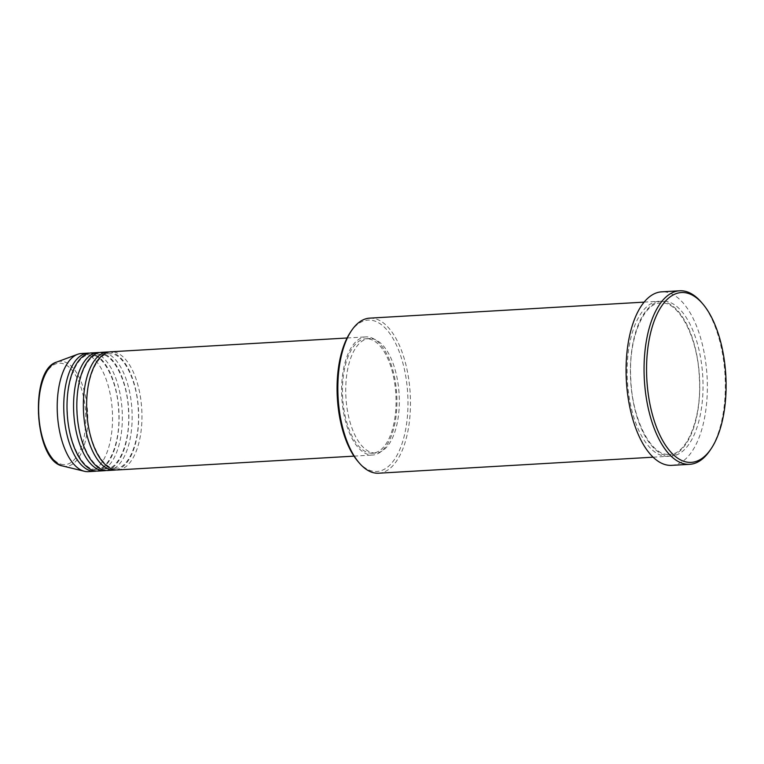 <?xml version="1.0" encoding="UTF-8"?>
<svg xmlns="http://www.w3.org/2000/svg" width="764" height="764" viewBox="0 0 764 764"><rect width="100%" height="100%" fill="white"/><g stroke="black" fill="none" stroke-linecap="round" stroke-linejoin="round"><path stroke-width="0.57" stroke-dasharray="3.82 2.86" d="M117.742 469.927A59.172 27.504 86.7 0 0 141.837 410.851A59.172 27.504 86.7 0 0 112.337 351.784A59.172 27.504 86.7 0 0 110.847 351.784M116.099 469.917A59.172 27.504 86.7 0 0 138.485 409.447A59.172 27.504 86.7 0 0 109.214 351.984M107.934 470.5A59.172 27.504 86.7 0 0 132.029 411.424A59.172 27.504 86.7 0 0 102.529 352.357A59.172 27.504 86.7 0 0 101.039 352.357M106.291 470.49A59.172 27.504 86.7 0 0 128.677 410.02A59.172 27.504 86.7 0 0 99.406 352.557M98.126 471.073A59.172 27.504 86.7 0 0 122.221 411.997A59.172 27.504 86.7 0 0 92.721 352.93A59.172 27.504 86.7 0 0 91.231 352.93M96.493 471.063A59.172 27.504 86.7 0 0 118.869 410.593A59.172 27.504 86.7 0 0 89.598 353.13M350.294 332.445A75.808 35.239 -93.3 0 1 370.015 320.097A75.808 35.239 -93.3 0 1 407.89 397.815A75.808 35.239 -93.3 0 1 375.038 471.464A75.808 35.239 -93.3 0 1 357.819 461.275M378.686 473.212A77.661 36.099 86.7 0 0 410.306 395.676A77.661 36.099 86.7 0 0 371.591 318.149A77.661 36.099 86.7 0 0 369.633 318.149M666.017 456.318A77.661 36.099 86.7 0 0 667.975 456.318A77.661 36.099 86.7 0 0 699.595 378.782A77.661 36.099 86.7 0 0 660.879 301.255A77.661 36.099 86.7 0 0 658.921 301.255A77.661 36.099 86.7 0 0 627.301 378.791A77.661 36.099 86.7 0 0 666.017 456.318M367.303 336.895A59.172 27.504 86.7 0 0 365.803 336.895A59.172 27.504 86.7 0 0 341.718 395.972A59.172 27.504 86.7 0 0 371.218 455.038A59.172 27.504 86.7 0 0 372.708 455.038A59.172 27.504 86.7 0 0 396.803 395.962A59.172 27.504 86.7 0 0 367.303 336.895M367.36 338.748A57.319 26.644 86.7 0 0 365.918 338.748A57.319 26.644 86.7 0 0 342.578 395.972A57.319 26.644 86.7 0 0 371.151 453.195A57.319 26.644 86.7 0 0 372.603 453.195A57.319 26.644 86.7 0 0 395.943 395.962A57.319 26.644 86.7 0 0 367.36 338.748M370.626 338.557A57.319 26.644 86.7 0 0 369.184 338.557A57.319 26.644 86.7 0 0 345.844 395.781A57.319 26.644 86.7 0 0 374.427 453.004A57.319 26.644 86.7 0 0 375.869 453.004A57.319 26.644 86.7 0 0 399.209 395.771A57.319 26.644 86.7 0 0 370.626 338.557M671.785 465.352A86.905 40.396 86.7 0 0 707.168 378.591A86.905 40.396 86.7 0 0 663.84 291.838A86.905 40.396 86.7 0 0 661.653 291.838M88.328 471.646A59.172 27.504 86.7 0 0 112.413 412.57A59.172 27.504 86.7 0 0 82.913 353.503A59.172 27.504 86.7 0 0 81.423 353.503M701.553 302.468A86.905 40.396 -93.3 0 1 710.176 450.149M63.679 464.646A50.816 23.617 -93.3 0 1 38.286 412.541A50.816 23.617 -93.3 0 1 60.308 363.187A50.816 23.617 -93.3 0 1 85.702 415.282A50.816 23.617 -93.3 0 1 63.679 464.646M62.81 466.03A52.601 24.448 86.7 0 0 64.95 466.355A52.601 24.448 86.7 0 0 87.745 415.253A52.601 24.448 86.7 0 0 61.464 361.324A52.601 24.448 86.7 0 0 56.737 362.05M669.293 456.127A77.661 36.099 86.7 0 0 702.947 380.692A77.661 36.099 86.7 0 0 664.145 301.064A77.661 36.099 86.7 0 0 630.481 376.509A77.661 36.099 86.7 0 0 669.293 456.127M114.724 468.179L116.004 468.179C128.447 468.743 140.423 441.191 138.322 410.44C137.319 380.128 122.985 353.264 110.589 353.732L109.319 353.732C96.866 353.169 84.9 380.711 86.991 411.471C88.003 441.783 102.328 468.638 114.724 468.179M104.916 468.752L106.196 468.752C118.64 469.316 130.615 441.764 128.514 411.013C127.512 380.692 113.187 353.837 100.791 354.305L99.511 354.305C87.058 353.742 75.092 381.284 77.183 412.035C78.195 442.356 92.52 469.211 104.916 468.752M95.108 469.325L96.388 469.325C108.841 469.889 120.807 442.337 118.716 411.586C117.704 381.265 103.379 354.41 90.983 354.878L89.703 354.878C77.26 354.315 65.284 381.857 67.385 412.608C68.388 442.929 82.713 469.784 95.108 469.325M667.765 454.379L669.503 454.379C686.521 454.905 702.04 418.471 699.346 377.989C697.962 338.07 679.311 302.592 662.407 303.012L660.659 303.012C643.641 302.487 628.123 338.91 630.816 379.393C632.2 419.312 650.852 454.8 667.765 454.379M347.085 337.994L365.803 336.895M365.918 338.748L369.184 338.557M644.09 302.124L658.921 301.255M653.144 457.187L667.975 456.318M372.603 453.195L375.869 453.004M353.98 456.137L372.708 455.038"/><path stroke-width="1.15" d="M347.085 337.994L110.847 351.784A59.172 27.504 86.7 0 0 86.752 410.86A59.172 27.504 86.7 0 0 116.252 469.927A59.172 27.504 86.7 0 0 117.742 469.927L353.98 456.137M109.214 351.984A59.172 27.504 86.7 0 0 109.061 351.975A59.172 27.504 86.7 0 0 107.571 351.975A59.172 27.504 86.7 0 0 83.486 411.051A59.172 27.504 86.7 0 0 112.986 470.118A59.172 27.504 86.7 0 0 114.476 470.118A59.172 27.504 86.7 0 0 116.099 469.917M107.571 351.975L101.039 352.357A59.172 27.504 86.7 0 0 76.944 411.433A59.172 27.504 86.7 0 0 106.444 470.5A59.172 27.504 86.7 0 0 107.934 470.5L114.476 470.118M99.406 352.557A59.172 27.504 86.7 0 0 99.263 352.548A59.172 27.504 86.7 0 0 97.773 352.548A59.172 27.504 86.7 0 0 73.678 411.624A59.172 27.504 86.7 0 0 103.178 470.691A59.172 27.504 86.7 0 0 104.668 470.691A59.172 27.504 86.7 0 0 106.291 470.49M97.773 352.548L91.231 352.93A59.172 27.504 86.7 0 0 67.136 412.006A59.172 27.504 86.7 0 0 96.636 471.073A59.172 27.504 86.7 0 0 98.126 471.073L104.668 470.691M89.598 353.13A59.172 27.504 86.7 0 0 89.455 353.121A59.172 27.504 86.7 0 0 87.965 353.121A59.172 27.504 86.7 0 0 63.87 412.197A59.172 27.504 86.7 0 0 93.37 471.264A59.172 27.504 86.7 0 0 94.86 471.264A59.172 27.504 86.7 0 0 96.493 471.063M359.09 462.774L357.819 461.275A75.808 35.239 -93.3 0 1 350.294 332.445L351.383 330.802A77.661 36.099 86.7 0 0 359.09 462.774A77.661 36.099 86.7 0 0 376.728 473.212A77.661 36.099 86.7 0 0 378.686 473.212L653.144 457.187M644.09 302.124L369.633 318.149A77.661 36.099 86.7 0 0 351.383 330.802M683.513 292.536A85.062 39.537 86.7 0 0 646.65 375.162A85.062 39.537 86.7 0 0 689.147 462.363A85.062 39.537 86.7 0 0 711.274 448.516A85.062 39.537 86.7 0 0 702.832 303.976A85.062 39.537 86.7 0 0 683.513 292.536M711.274 448.516L710.176 450.149A86.905 40.396 -93.3 0 1 689.758 464.311A86.905 40.396 -93.3 0 1 687.571 464.311A86.905 40.396 -93.3 0 1 644.243 377.559A86.905 40.396 -93.3 0 1 679.626 290.788A86.905 40.396 -93.3 0 1 681.813 290.788A86.905 40.396 -93.3 0 1 701.553 302.468L702.832 303.976M679.626 290.788L661.653 291.838A86.905 40.396 86.7 0 0 626.26 378.61A86.905 40.396 86.7 0 0 669.598 465.362A86.905 40.396 86.7 0 0 671.785 465.352L689.758 464.311M87.965 353.121L81.423 353.503A59.172 27.504 86.7 0 0 77.594 354.315A59.172 27.504 86.7 0 0 57.415 414.183A59.172 27.504 86.7 0 0 84.422 471.283A59.172 27.504 86.7 0 0 86.838 471.646A59.172 27.504 86.7 0 0 88.328 471.646L94.86 471.264M62.81 466.03C34.275 461.657 28.908 369.709 56.737 362.05A52.601 24.448 86.7 0 0 38.792 415.263A52.601 24.448 86.7 0 0 62.81 466.03L84.422 471.283M56.737 362.05L77.594 354.315"/></g></svg>
